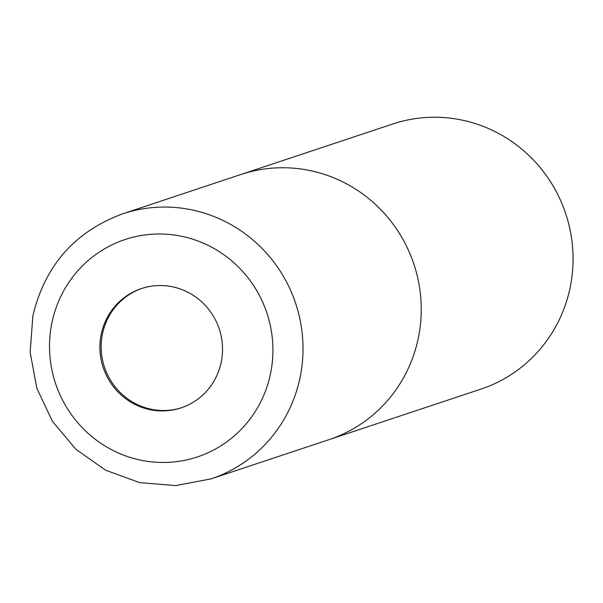 <?xml version="1.0" encoding="UTF-8"?>
<svg xmlns="http://www.w3.org/2000/svg" width="603" height="603" viewBox="0 0 603 603"><rect width="100%" height="100%" fill="white"/><g stroke="black" fill="none" stroke-linecap="round" stroke-linejoin="round"><path stroke-width="0.9" d="M141.999 288.377A62.863 61.129 -108.4 0 0 102.48 333.851A62.863 61.129 -108.4 0 0 121.58 393.834A62.863 61.129 -108.4 0 0 181.684 407.673M328.59 439.791A139.7 135.841 -108.4 0 0 329.095 439.617L480.923 389.116A139.7 135.841 -108.4 0 0 570.129 287.608A139.7 135.841 -108.4 0 0 527.128 153.803A139.7 135.841 -108.4 0 0 392.734 123.999L240.914 174.501A139.7 135.841 -108.4 0 0 240.401 174.674M328.741 439.738A139.7 135.841 -108.4 0 0 418.301 338.11A139.7 135.841 -108.4 0 1 329.102 439.617A139.7 135.841 -108.4 0 0 418.301 338.11A139.7 135.841 -108.4 0 0 375.3 204.304A139.7 135.841 -108.4 0 0 240.914 174.501L122.703 213.824C74.862 231.529 44.916 265.531 32.864 315.821L30.15 352.235L36.828 388.219L52.431 421.331L75.903 449.31L105.653 470.219L139.655 482.611L175.563 485.596L210.884 478.94A139.7 135.841 -108.4 0 0 300.09 377.433A139.7 135.841 -108.4 0 0 257.089 243.627A139.7 135.841 -108.4 0 0 122.703 213.824M221.203 362.207A62.863 61.129 -108.4 0 0 201.854 301.99A62.863 61.129 -108.4 0 0 141.381 288.581A62.863 61.129 -108.4 0 0 101.236 334.266A62.863 61.129 -108.4 0 0 120.592 394.475A62.863 61.129 -108.4 0 0 181.066 407.884A62.863 61.129 -108.4 0 0 221.203 362.207M240.552 174.621A139.7 135.841 -108.4 0 1 375.156 204.176A139.7 135.841 -108.4 0 1 418.301 338.11A139.7 135.841 -108.4 0 0 375.3 204.304A139.7 135.841 -108.4 0 0 240.914 174.501M270.521 373.694A114.555 111.389 -108.4 0 0 184.284 236.866A114.555 111.389 -108.4 0 0 51.918 322.771A114.555 111.389 -108.4 0 0 138.162 459.607A114.555 111.389 -108.4 0 0 270.521 373.694M329.102 439.617L210.884 478.94"/></g></svg>

